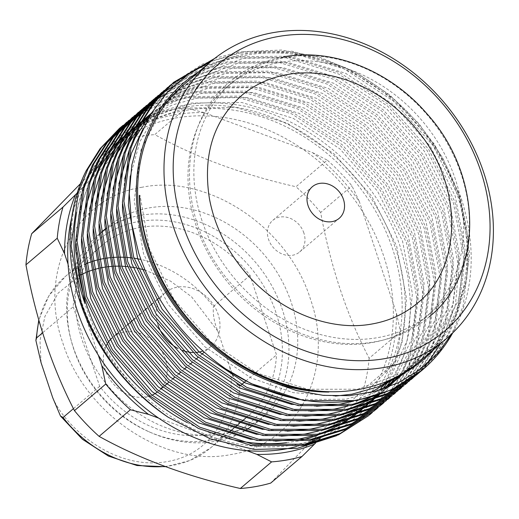 <?xml version="1.0" encoding="UTF-8"?>
<svg xmlns="http://www.w3.org/2000/svg" width="519" height="519" viewBox="0 0 519 519"><rect width="100%" height="100%" fill="white"/><g stroke="black" fill="none" stroke-linecap="round" stroke-linejoin="round"><path stroke-width="0.39" stroke-dasharray="2.6 1.95" d="M420.118 360.997A181.845 151.107 49.6 0 0 457.33 194.923A181.845 151.107 49.6 0 0 184.53 83.929M336.533 435.72L358.318 422.005L376.969 404.249L391.851 383.041L402.647 358.798L408.972 332.381L410.704 304.264L407.759 275.44L400.136 246.428C375.581 171.886 302.324 110.819 229.151 103.93C155.81 94.834 90.027 140.986 76.695 212.265A183.226 152.255 -130.4 0 1 227.361 106.142A183.226 152.255 -130.4 0 1 395.51 248.283A183.226 152.255 -130.4 0 1 335.417 430.971A183.226 152.255 -130.4 0 1 134.901 387.245C111.468 362.658 94.802 334.729 84.902 303.472M86.206 170.686C67.658 211.486 66.231 255.659 81.918 303.193C93.018 335.047 110.677 363.066 134.901 387.245M368.665 415.641L369.392 415.012M371.552 413.105L387.699 395.582L400.889 374.575L410.386 350.74L416.887 298.114L406.533 242.873L380.317 190.447L340.775 146.001L291.743 113.901L237.994 97.325L184.77 97.903L149.881 108.912L119.396 128.42M123.074 125.332L152.677 107.057L186.23 96.664L239.46 96.08L293.203 112.662L342.235 144.756L381.776 189.208L407.992 241.627L418.346 296.874L411.846 349.501L402.355 373.33L389.159 394.343L372.305 412.501M374.523 410.659L375.25 410.029M377.417 408.122L393.558 390.599L406.753 369.593L416.244 345.758L422.745 293.131L412.391 237.89L386.175 185.465L346.634 141.019L297.601 108.919L243.859 92.337L190.629 92.92L155.745 103.93L125.254 123.438M128.939 120.35L158.535 102.074L192.088 91.681L245.318 91.097L299.067 107.68L348.093 139.773L387.641 184.226L413.857 236.645L424.205 291.886L417.704 344.519L408.213 368.347L395.024 389.36L378.163 407.519M380.382 405.67L381.115 405.047M383.275 403.14L399.422 385.617L412.611 364.61L422.103 340.775L428.603 288.149L418.256 232.908L392.04 180.482L352.492 136.036L303.466 103.936L249.717 87.354L196.487 87.938L161.604 98.947L131.119 118.455M134.797 115.367L164.393 97.092L197.953 86.699L251.177 86.115L304.925 102.697L353.958 134.791L393.499 179.243L419.715 231.662L430.069 286.903L423.569 339.536L414.071 363.365L400.882 384.371L384.021 402.536M386.246 400.687L405.281 380.635L418.47 359.628L427.967 335.793L434.468 283.166L424.114 227.925L397.898 175.5L358.357 131.054L309.324 98.954L255.575 82.372L202.352 82.956L167.462 93.958L136.977 113.473M165.34 94.452L203.811 81.71L257.041 81.133L310.784 97.715L359.816 129.808L399.358 174.254L425.574 226.68L435.928 281.921L429.427 334.554L419.936 358.382L406.74 379.389L389.886 397.554M392.105 395.705L411.139 375.652L424.334 354.639L433.826 330.811L440.326 278.184L429.972 222.943L403.756 170.517L364.215 126.072L315.182 93.971L261.44 77.389L208.21 77.973L173.327 88.976L142.835 108.49M146.52 105.402L176.116 87.127L209.67 76.728L262.899 76.15L316.648 92.726L365.674 124.826L405.222 169.272L431.438 221.697L441.786 276.938L435.285 329.565L425.794 353.4L412.605 374.407L395.744 392.572M397.963 390.723L417.004 370.67L430.193 349.657L439.684 325.828L446.184 273.202L435.837 217.954L409.621 165.535L370.073 121.089L321.047 88.989L267.298 72.407L214.068 72.991L179.185 83.994L148.7 103.508M172.905 86.654L215.534 71.745L268.758 71.161L322.507 87.743L371.539 119.844L411.08 164.289L437.296 216.715L447.65 271.956L441.15 324.583L431.652 348.418L418.463 369.424L401.602 387.583M403.827 385.74L422.862 365.687L436.051 344.674L445.549 320.846L452.049 268.213L441.695 212.972L415.479 160.553L375.938 116.1L326.905 84.007L273.163 67.425L219.933 68.008L185.043 79.011L154.558 98.526M158.237 95.438L187.839 77.162L221.392 66.763L274.622 66.179L328.365 82.761L377.397 114.861L416.939 159.307L443.155 211.733L453.509 266.974L447.008 319.6L437.517 343.435L424.321 364.442L407.467 382.6M409.686 380.758L428.72 360.699L441.916 339.692L451.407 315.863L457.907 263.23L447.553 207.989L421.337 155.57L381.796 111.118L332.763 79.024L279.021 62.442L225.791 63.026L190.908 74.029L160.416 93.543M164.101 90.449L193.697 72.173L227.251 61.78L280.481 61.197L334.23 77.779L383.256 109.879L422.803 154.325L449.019 206.75L459.367 261.991L455.442 304.841L440.67 343.52M425.755 364.928L416.16 375.016M414.039 376.976L413.325 377.618M415.544 375.775L416.277 375.153M418.437 373.239L434.585 355.716L447.774 334.71L457.265 310.881L463.765 258.248L453.418 203.007L427.202 150.588L387.654 106.136L338.628 74.042L284.879 57.46L231.649 58.037L196.766 69.046L166.281 88.561M198.926 67.483L233.115 56.798L286.345 56.214L340.088 72.796L389.12 104.896L428.662 149.342L454.878 201.768L465.232 257.009L458.731 309.635L449.233 333.464L436.044 354.477L419.183 372.636M421.402 370.793L440.443 350.734L453.638 329.727L463.13 305.892L469.63 253.266L459.276 198.024L433.06 145.599L393.519 101.153L344.486 69.053L290.744 52.477L237.514 53.055L202.624 64.064L172.139 83.572M214.684 58.413L238.974 51.816L292.203 51.232L345.946 67.814L394.978 99.908L434.52 144.36L460.742 196.779C476.338 244.559 474.489 288.402 455.182 328.313A190.142 158.003 -130.4 0 1 452.756 332.867M140.655 110.385L141.408 109.781M143.679 107.997L144.444 107.414M146.773 105.694L147.552 105.136M149.933 103.482L150.737 102.944M153.176 101.348L153.994 100.835M156.485 99.304L157.322 98.811M152.378 100.42L153.124 99.817M155.402 98.033L156.167 97.449M158.49 95.73L159.275 95.172M161.656 93.517L162.46 92.972M169.96 85.466L170.706 84.863M455.182 328.313L452.393 333.224M198.751 71.836A183.226 152.255 -130.4 0 1 458.511 194.716A183.226 152.255 -130.4 0 1 434.338 348.904M434.565 348.71L455.39 316.609L466.75 278.748L468.028 237.527L459.127 195.014L442.59 157.692L419.067 123.846L389.639 94.873L355.697 72.199L319.146 57.051L281.558 50.045L244.799 51.582L210.87 61.534M187.333 422.648A179.769 149.388 49.6 0 0 228.762 438.646M286.598 442.655A179.769 149.388 49.6 0 0 297.024 441.001M317.965 435.084A179.769 149.388 49.6 0 0 322.85 433.157M334.152 427.76A179.769 149.388 49.6 0 0 337.116 426.105M344.545 421.486A179.769 149.388 49.6 0 0 346.634 420.046M352.129 415.966A179.769 149.388 49.6 0 0 353.737 414.675M352.349 415.894L355.774 412.988A179.769 149.388 49.6 0 0 392.565 248.802A179.769 149.388 49.6 0 0 122.873 139.079A179.769 149.388 49.6 0 0 77.856 267.246M296.596 446.548A179.769 149.388 49.6 0 0 303.427 444.556M318.316 438.756A179.769 149.388 49.6 0 0 321.151 437.407A179.769 149.388 49.6 0 0 346.984 420.461A179.769 149.388 49.6 0 0 378.935 379A179.769 149.388 49.6 0 0 393 302.778A179.769 149.388 49.6 0 0 383.775 256.282A179.769 149.388 49.6 0 0 362.762 211.882A179.769 149.388 49.6 0 0 302.382 148.882A179.769 149.388 49.6 0 0 214.36 116.386A179.769 149.388 49.6 0 0 139.916 129.614A179.769 149.388 49.6 0 0 114.083 146.553A179.769 149.388 49.6 0 0 82.132 188.014A179.769 149.388 49.6 0 0 71.68 217.721M201.962 220.588A152.112 126.402 -130.4 0 1 233.089 81.665A152.112 126.402 -130.4 0 1 461.287 174.507A152.112 126.402 -130.4 0 1 430.16 313.431A152.112 126.402 -130.4 0 1 201.962 220.588M455.429 179.49A152.112 126.402 49.6 0 0 227.231 86.647A152.112 126.402 49.6 0 0 196.098 225.57A152.112 126.402 49.6 0 0 424.302 318.413A152.112 126.402 49.6 0 0 455.429 179.49M303.887 233.025A20.741 17.237 49.6 0 0 272.767 220.367A20.741 17.237 49.6 0 0 268.524 239.311A20.741 17.237 49.6 0 0 299.645 251.968A20.741 17.237 49.6 0 0 303.887 233.025M102.814 231.273A122.724 101.984 49.6 0 0 98.286 234.86A122.724 101.984 49.6 0 0 70.539 338.005A122.724 101.984 49.6 0 0 73.173 346.945A122.724 101.984 49.6 0 0 151.023 432.658A122.724 101.984 49.6 0 0 215.366 441.319A122.724 101.984 49.6 0 0 233.972 435.966M235.12 435.493A122.724 101.984 49.6 0 0 242.898 431.737M243.703 431.289A122.724 101.984 49.6 0 0 245.636 430.173M251.014 426.702A122.724 101.984 49.6 0 0 256.795 422.271M266.078 414.376A122.724 101.984 49.6 0 0 291.191 302.292A122.724 101.984 49.6 0 0 107.076 227.387A122.724 101.984 49.6 0 0 81.963 339.471A122.724 101.984 49.6 0 0 266.078 414.376L257.288 421.85A122.724 101.984 49.6 0 0 282.401 309.765A122.724 101.984 49.6 0 0 140.208 215.391A122.724 101.984 49.6 0 0 130.749 217.584M211.214 440.131A118.734 98.668 49.6 0 0 276.069 312.866A118.734 98.668 49.6 0 0 138.502 221.561A118.734 98.668 49.6 0 0 71.097 340.185A118.734 98.668 49.6 0 0 148.959 431.756A118.734 98.668 49.6 0 0 211.214 440.131M157.179 392.124A35.26 29.304 49.6 0 0 158.139 391.345A35.26 29.304 49.6 0 0 165.36 359.142A35.26 29.304 49.6 0 0 112.454 337.616A35.26 29.304 49.6 0 0 111.877 338.129M107.958 342.67A35.26 29.304 49.6 0 0 106.849 344.486M106.071 346.004A35.26 29.304 49.6 0 0 105.24 369.826A35.26 29.304 49.6 0 0 148.836 396.302M157.984 324.978A35.26 29.304 -130.4 0 1 165.204 292.768A35.26 29.304 -130.4 0 1 218.103 314.293A35.26 29.304 -130.4 0 1 210.883 346.497A35.26 29.304 -130.4 0 1 202.864 351.052M75.579 243.722L79.212 211.771L89.132 182.059M89.138 182.052L92.544 175.188M101.224 161.046L103.69 157.666M110.177 149.732L112.091 147.61M117.359 142.251L118.968 140.733M123.522 136.718L124.956 135.53M129.069 132.306L130.386 131.333M134.226 128.634L135.472 127.804M139.137 125.475L140.331 124.755M146.78 121.154L185.322 108.049L236.048 107.478L287.267 123.269L333.989 153.838L371.682 196.169L396.672 246.103L406.546 298.723L402.017 342.871L385.429 381.971M379.999 389.931L375.042 396.198M372.207 399.442L371.208 400.532M367.99 403.879L366.842 405.015M363.073 408.537L361.704 409.751M357.104 413.559L355.379 414.889M349.384 419.17L347.042 420.701M338.382 425.749L334.742 427.598M319.788 433.774L312.659 435.992M275.55 441.144L251.151 439.424M81.438 238.74L83.702 213.828M94.996 177.07L98.402 170.2M107.089 156.063L109.548 152.683M116.035 144.743L117.956 142.628M123.217 137.269L124.832 135.751M129.38 131.729L130.814 130.548M136.549 125.786L134.94 127.304L136.244 126.351M140.085 123.645L141.33 122.821M148.155 118.624L191.18 103.067L241.906 102.496L293.125 118.287L339.854 148.856L377.54 191.187L402.53 241.121L412.41 293.741L407.305 340.088L388.939 380.589M382.665 389.081L377.073 395.549M373.849 398.897L372.7 400.032M368.931 403.555L367.562 404.768M362.963 408.576L361.237 409.906M355.243 414.188L352.901 415.719M344.24 420.766L340.607 422.615M325.653 428.791L318.517 431.01M281.408 436.161L257.015 434.442M87.302 233.758L89.56 208.846M100.861 172.087L104.267 165.217M112.947 151.081L115.406 147.701M121.894 139.76L123.814 137.645M129.075 132.287L130.691 130.769M135.245 126.746L136.672 125.566M140.792 122.341L142.109 121.362M149.42 116.399L172.282 104.981L197.045 98.085L247.771 97.514L298.989 113.304L345.712 143.867L383.405 186.204L408.395 236.139L418.269 288.759L412.547 337.324L392.312 379.149M384.988 388.29L378.559 395.05M374.796 398.573L373.421 399.779M368.821 403.594L367.102 404.924M361.107 409.206L358.765 410.737M350.098 415.777L346.465 417.633M331.511 423.809L324.375 426.021M287.267 431.179L262.874 429.46M93.16 228.775L95.425 203.863M106.719 167.105L110.125 160.235M118.806 146.099L121.271 142.719M127.758 134.778L129.672 132.663M141.103 121.764L142.537 120.577M150.504 114.576L175.448 101.062L202.903 93.102L253.629 92.531L304.848 108.315L351.571 138.884L389.263 181.222L414.253 231.156L424.127 283.776L417.951 333.905L395.53 377.676M386.856 387.622L379.285 394.797M374.686 398.611L372.96 399.941M366.965 404.223L364.623 405.754M355.963 410.795L352.323 412.65M337.369 418.827L330.24 421.039M293.131 426.196L268.732 424.477M99.019 223.786L101.283 198.874M112.578 162.116L115.99 155.252M124.67 141.116L127.129 137.736M133.617 129.795L135.537 127.68M140.798 122.322L142.414 120.804M151.276 113.311L178.374 97.319L208.761 88.113L259.487 87.549L310.706 103.333L357.435 133.902L395.121 176.239L420.111 226.174L429.992 278.787L423.809 328.916L402.212 371.63L398.553 376.184M388.102 387.161L378.818 394.959M372.824 399.241L370.482 400.772M361.821 405.813L358.188 407.668M343.234 413.844L336.098 416.056M298.989 421.214L274.596 419.495M104.883 218.804L107.141 193.892M118.442 157.134L121.848 150.27M130.529 136.127L132.987 132.754M139.475 124.813L141.395 122.692M151.522 112.908L180.897 93.855L214.626 83.131L265.352 82.566L316.571 98.35L363.294 128.92L400.986 171.257L425.976 221.191L435.85 273.805L429.674 323.934L408.07 366.648L401.323 374.731M388.381 387.051L376.346 395.789M367.679 400.83L364.046 402.679M349.092 408.862L341.956 411.074M304.848 416.232L280.455 414.512M110.742 213.822L113.006 188.91M124.3 152.151L127.706 145.288M136.393 131.145L138.852 127.771M150.873 113.966L182.707 90.857L220.484 78.148L271.21 77.584L322.429 93.368L369.152 123.937L406.844 166.275L431.834 216.202L441.708 268.823L435.532 318.951L413.935 361.659L403.724 373.401M387.051 387.55L369.911 397.697M354.951 403.879L347.821 406.092M310.712 411.243L286.319 409.53M116.6 208.839L118.864 183.927M130.159 147.169L133.571 140.305M148.525 117.962L183.123 88.84L226.342 73.166L277.068 72.602L328.287 88.386L375.016 118.955L412.702 161.292L437.692 211.22L447.573 263.84L441.39 313.969L419.793 356.676L405.501 372.376M382.633 389.094L353.679 401.109M316.571 406.26L292.178 404.548M122.465 203.857L124.722 178.945M142.634 129.633L151.444 116.652L167.592 99.285L186.911 85.071L232.207 68.184L282.933 67.619L334.152 83.403L380.875 113.972L418.567 156.303L443.557 206.238L453.431 258.858L447.255 308.987L425.651 351.694L405.962 372.104M370.942 392.37L346.069 399.169L298.036 399.565M130.237 176.103L139.994 141.479L157.309 111.669L173.456 94.302L192.77 80.088L238.065 63.201L288.791 62.63L340.01 78.421L386.739 108.99L424.425 151.321L449.415 201.255L459.289 253.875L453.113 304.004L431.516 346.711L402.368 374.167M335.43 396.068L293.021 392.604L251.157 377.968L205.018 346.9L167.916 304.069L143.51 253.635L134.22 200.522L140.986 149.894L163.167 106.687L179.315 89.32L198.628 75.106L243.924 58.219L294.649 57.648L345.868 73.439L392.598 104.008L430.283 146.339L455.273 196.273L465.154 248.893L458.971 299.022L437.374 341.729L421.512 358.85L402.497 372.811L357.792 389.205L307.65 389.269L257.015 372.986L210.876 341.917L173.774 299.087L149.368 248.653L140.078 195.54L139.624 195.3M139.63 195.566L140.078 195.54M68.067 264.236L98.305 355.139M77.208 192.99L146.585 122.873A183.226 152.255 -130.4 0 1 204.207 112.636L312.535 152.625A183.226 152.255 -130.4 0 1 359.271 201.391L396.484 313.262A183.226 152.255 -130.4 0 1 385.598 372.266L320.281 438.276M316.817 441.779L315.669 442.947M158.684 418.132L246.707 450.628M146.585 122.873L155.681 113.408L146.228 121.44M144.82 122.64L124.391 140.013L80.439 183.694M204.207 112.636L186.074 108.004A190.142 158.003 49.6 0 0 155.681 113.408M312.535 152.625L327.281 160.137L295.992 186.743C242.886 174.754 195.819 157.38 154.785 134.609L186.074 108.004M359.271 201.391L351.934 185.854A190.142 158.003 49.6 0 0 327.281 160.137M396.484 313.262L400.441 331.673L369.152 358.279C346.809 315.202 330.635 266.597 320.645 212.459L351.934 185.854M385.598 372.266L394.7 362.794A190.142 158.003 49.6 0 0 400.441 331.673M270.71 483.092C295.22 457.317 326.12 426.086 363.41 389.399L394.7 362.794M124.391 140.013A190.142 158.003 -130.4 0 1 154.785 134.609M320.645 212.459A190.142 158.003 49.6 0 0 295.992 186.743M369.152 358.279A190.142 158.003 -130.4 0 1 363.41 389.399M142.122 187.236C75.385 197.123 37.381 271.761 62.78 342.78C84.889 414.538 165.237 468.073 231.033 454.527C297.776 444.64 335.78 370.002 310.381 298.976C288.266 227.218 207.918 173.69 142.122 187.236M129.121 218.064A122.724 101.984 49.6 0 0 123.697 219.92M123.009 220.186A122.724 101.984 49.6 0 0 117.56 222.508M116.97 222.787A122.724 101.984 49.6 0 0 111.514 225.622M110.995 225.914A122.724 101.984 49.6 0 0 105.532 229.34M73.218 306.781L99.68 386.331A112.357 93.368 49.6 0 0 247.641 416.439A112.357 93.368 49.6 0 0 276.497 354.912L250.035 275.362A112.357 93.368 49.6 0 0 102.074 245.253A112.357 93.368 49.6 0 0 73.218 306.781L42.629 332.789M240.012 385.941L241.471 384.696M245.87 380.959L276.497 354.912M99.68 386.331L73.426 408.654M250.035 275.362L213.406 306.508A112.357 93.368 49.6 0 0 140.824 259.429M237.189 384.43L233.213 376.515M231.824 372.882L217.883 331.271C214.256 322.714 212.764 314.462 213.406 306.508M149.997 395.939A35.26 29.304 49.6 0 0 151.996 395.173M195.715 352.466A35.26 29.304 -130.4 0 1 192.958 352.518M182.578 350.494A35.26 29.304 -130.4 0 1 177.835 348.392M165.048 466.419A112.357 93.368 49.6 0 0 211.012 447.586A112.357 93.368 49.6 0 0 239.869 386.058M134.097 258.228A112.357 93.368 49.6 0 0 132.137 257.962M126.396 257.405A112.357 93.368 49.6 0 0 124.528 257.301M119.039 257.19A112.357 93.368 49.6 0 0 117.249 257.223M111.968 257.515A112.357 93.368 49.6 0 0 110.242 257.677M105.123 258.352A112.357 93.368 49.6 0 0 103.45 258.644M98.48 259.701A112.357 93.368 49.6 0 0 96.852 260.116M92.006 261.557A112.357 93.368 49.6 0 0 90.41 262.101M86.219 263.71A112.357 93.368 49.6 0 0 65.446 276.393A112.357 93.368 49.6 0 0 38.996 320.677M52.711 397.69C65.173 426.923 113.901 471.246 167.585 461.534C221.379 452.146 236.82 396.425 229.528 366.278M217.883 331.271L191.556 296.784L170.589 281.162L144.924 270.029M137.71 268.226L135.602 267.804M129.484 266.844L127.505 266.617M121.718 266.202L119.844 266.143M114.323 266.202L112.526 266.299M107.219 266.792L105.487 267.032M100.362 267.947L98.688 268.323M93.712 269.659L92.084 270.172M87.244 271.937L85.654 272.598M80.938 274.83L58.18 293.066L44.868 316.545L39.982 340.717L41.072 362.69M429.401 316.661C414.006 329.643 396.068 337.979 375.581 341.684C326.762 350.876 269.536 328.027 232.7 285.314C176.752 224.338 174.462 126.279 229.774 81.898C245.169 68.917 263.107 60.58 283.595 56.876M351.577 416.549L346.984 420.461M227.231 86.647L233.089 81.665M272.767 220.367L312.328 186.73M165.204 292.768L159.041 298.01M156.498 300.17L152.891 303.239M150.64 305.153L147.033 308.221M144.775 310.135L141.168 313.204M138.917 315.124L135.31 318.186M130.911 321.929L129.452 323.168M127.194 325.089L123.587 328.151M121.336 330.071L117.729 333.133M115.471 335.053L112.454 337.616M122.873 139.079L114.083 146.553M424.302 318.413L430.16 313.431M299.645 251.968L339.199 218.33M98.286 234.86L99.187 234.095M99.622 233.725L101.082 232.486M105.48 228.743L107.076 227.387M148.959 431.756L151.023 432.658M71.097 340.185L70.539 338.005M246.947 417.029L245.487 418.269M241.088 422.012L239.629 423.251M235.23 426.994L233.764 428.24M229.366 431.977L211.012 447.586L190.103 460.437L165.808 466.698M102.074 245.253L65.446 276.393L48.87 295.817L38.782 319.944M210.883 346.497L204.175 352.206M201.82 354.211L198.232 357.26M195.955 359.193L192.367 362.243M190.097 364.176L186.509 367.225M184.239 369.158L180.651 372.207M178.374 374.141L174.786 377.19M172.516 379.123L168.928 382.179M164.529 385.915L163.063 387.161M160.793 389.094L158.139 391.345"/><path stroke-width="0.78" d="M384.371 367.413A181.845 151.107 -130.4 0 1 173.683 227.582A181.845 151.107 -130.4 0 1 210.902 61.508A181.845 151.107 -130.4 0 1 273.013 32.665A181.845 151.107 -130.4 0 1 483.702 172.496A181.845 151.107 -130.4 0 1 446.489 338.57A181.845 151.107 -130.4 0 1 384.371 367.413M210.902 61.508L184.53 83.929A181.845 151.107 49.6 0 0 147.312 250.002A181.845 151.107 49.6 0 0 328.832 392.053C252.987 391.488 173.009 327.911 148.609 248.906C142.809 230.923 139.702 213.153 139.287 195.585L139.624 195.3C140.039 212.861 143.153 230.637 148.947 248.614C165.788 301.727 207.47 349.456 257.009 373.421C302.077 394.57 344.843 397.437 385.306 382.023A181.845 151.107 49.6 0 0 420.118 360.997L446.489 338.57M336.533 435.72L297.225 448.364L254.206 449.422L210.377 438.892L168.24 417.276A190.142 158.003 -130.4 0 1 80.173 302.337A190.142 158.003 -130.4 0 1 86.206 170.686L100.031 148.752L119.396 128.42L123.074 125.332M126.72 122.199L105.895 143.769L92.414 165.023L82.625 189.111L75.534 242.237L85.304 297.977L110.93 350.896L149.887 395.848L198.336 428.441L251.494 445.523L304.134 445.438L338.602 434.786L368.665 415.641L340.068 433.54L305.6 444.193L252.954 444.277L199.796 427.195L151.353 394.602L112.396 349.657L86.764 296.732L77 240.991L84.084 187.865L93.874 163.783L107.355 142.53L128.939 120.35M369.392 415.012L371.552 413.105M372.305 412.501L370.125 414.396M132.579 117.216L111.754 138.787L98.273 160.04L88.483 184.128L81.399 237.254L91.162 292.995L116.794 345.914L155.752 390.859L204.194 423.459L257.353 440.54L309.999 440.456L344.467 429.803L374.523 410.659L345.926 428.558L311.458 439.21L258.819 439.295L205.654 422.213L157.212 389.62L118.254 344.674L92.622 291.749L82.858 236.009L89.943 182.883L99.739 158.801L113.213 137.548L134.797 115.367M375.25 410.029L377.417 408.122M378.163 407.519L375.983 409.413M138.437 112.227L117.612 133.805L104.137 155.058L94.341 179.146L87.257 232.272L97.021 288.013L122.653 340.931L161.61 385.877L210.052 418.476L263.217 435.551L315.857 435.467L350.325 424.821L380.382 405.67L351.785 423.575L317.317 434.228L264.677 434.312L211.518 417.231L163.07 384.637L124.112 339.692L98.487 286.767L88.717 231.026L95.807 177.9L105.597 153.819L119.078 132.566L140.655 110.385M381.115 405.047L383.275 403.14M384.021 402.536L381.848 404.431M144.301 107.245L123.477 128.822L109.996 150.075L100.206 174.163L93.115 227.29L102.885 283.03L128.511 335.949L167.468 380.894L215.917 413.494L269.076 430.569L321.715 430.485L356.183 419.839L386.246 400.687L357.649 418.593L323.181 429.245L270.535 429.33L217.377 412.248L168.934 379.655L129.977 334.703L104.345 281.785L94.581 226.044L101.666 172.918L111.455 148.83L124.936 127.577L146.52 105.402M389.886 397.554L387.706 399.448M150.16 102.262L129.335 123.84L115.854 145.093L106.064 169.175L98.98 222.307L108.743 278.048L134.376 330.966L173.333 375.912L221.775 408.511L274.934 425.586L327.58 425.502L362.048 414.85L392.105 395.705L363.508 413.611L329.04 424.263L276.4 424.347L223.235 407.266L174.793 374.666L135.835 329.721L110.203 276.802L100.439 221.062L107.524 167.935L117.32 143.847L130.794 122.594L152.378 100.42M395.744 392.572L393.564 394.466M156.018 97.28L135.193 118.857L121.718 140.111L111.922 164.192L104.838 217.325L114.602 273.059L140.234 325.984L179.191 370.929L227.633 403.523L280.798 420.604L333.438 420.52L367.906 409.867L397.963 390.723L369.366 408.628L334.898 419.281L282.258 419.365L229.1 402.283L180.657 369.684L141.693 324.738L116.068 271.82L106.298 216.079L113.389 162.953L123.178 138.865L136.659 117.612L158.237 95.438M401.602 387.583L399.429 389.477M161.883 92.298L141.058 113.875L127.577 135.128L117.787 159.21L110.703 212.336L120.466 268.076L146.092 321.002L185.056 365.947L233.498 398.54L286.657 415.622L339.296 415.537L373.764 404.885L403.827 385.74L375.231 403.646L340.762 414.292L288.116 414.376L234.958 397.301L186.516 364.701L147.558 319.756L121.926 266.837L112.162 211.097L119.247 157.971L129.036 133.883L142.517 112.629L164.101 90.449M407.467 382.6L405.287 384.495M167.741 87.315L146.916 108.893L133.435 130.146L123.645 154.227L116.561 207.353L126.325 263.094L151.957 316.019L190.914 360.964L239.356 393.558L292.515 410.639L345.161 410.555L379.629 399.902L409.686 380.758L381.089 398.663L346.621 409.309L293.981 409.394L240.822 392.319L192.374 359.719L153.416 314.774L127.784 261.855L118.021 206.114L125.105 152.988L134.901 128.9L148.376 107.647L169.96 85.466M440.67 343.52L430.186 359.459L425.755 364.928M416.16 375.016L414.039 376.976M413.325 377.618L411.145 379.512M173.599 82.333L152.774 103.904L139.3 125.163L129.503 149.245L122.419 202.371L132.183 258.112L157.815 311.037L196.772 355.982L245.221 388.575L298.38 405.657L351.019 405.573L385.487 394.92L417.01 374.53L386.947 393.674L352.479 404.327L299.839 404.411L246.681 387.336L198.239 354.736L159.275 309.791L133.649 256.873L123.885 201.132L130.97 147.999L140.759 123.918L154.24 102.665L173.599 82.333L214.684 58.413M416.277 375.153L418.437 373.239M419.183 372.636L417.01 374.53M225.921 369.048L251.079 383.593L304.238 400.674L356.877 400.59L391.345 389.938L422.563 369.807A190.142 158.003 -130.4 0 1 225.921 369.048C183.992 339.906 154.928 301.286 138.716 253.194L131.586 223.429L129.263 193.697L131.82 164.997L139.215 137.931L151.178 113.46L167.468 92.123L187.502 74.691L210.87 61.534M452.756 332.867A190.142 158.003 -130.4 0 1 422.563 369.807M168.24 417.276C126.182 387.991 97.072 349.475 80.906 301.721L71.135 245.98L78.226 192.847L88.016 168.766L101.497 147.513L120.856 127.181M141.408 109.781L143.679 107.997M144.444 107.414L146.773 105.694M147.552 105.136L149.933 103.482M150.737 102.944L153.176 101.348M153.994 100.835L156.485 99.304M157.322 98.811L165.34 94.452M153.124 99.817L155.402 98.033M156.167 97.449L158.49 95.73M159.275 95.172L161.656 93.517M162.46 92.972L172.905 86.654M170.706 84.863L198.926 67.483M452.393 333.224L437.64 353.309L419.586 369.878L398.475 382.711L375.094 391.332L349.761 395.64L323.421 395.387L296.518 390.56L269.757 381.231A183.226 152.255 -130.4 0 1 146.137 250.216A183.226 152.255 -130.4 0 1 198.751 71.836M278.061 36.538A174.929 145.365 -130.4 0 1 480.737 171.056A174.929 145.365 -130.4 0 1 385.189 358.558A174.929 145.365 -130.4 0 1 182.513 224.039A174.929 145.365 -130.4 0 1 278.061 36.538M77.856 267.246A179.769 149.388 49.6 0 0 86.083 303.258A179.769 149.388 49.6 0 0 187.333 422.648M228.762 438.646A179.769 149.388 49.6 0 0 286.598 442.655M297.024 441.001A179.769 149.388 49.6 0 0 317.965 435.084M322.85 433.157A179.769 149.388 49.6 0 0 334.152 427.76M337.116 426.105A179.769 149.388 49.6 0 0 344.545 421.486M346.634 420.046A179.769 149.388 49.6 0 0 352.129 415.966M353.737 414.675A179.769 149.388 49.6 0 0 355.774 412.988M71.68 217.721A179.769 149.388 49.6 0 0 68.067 264.236A179.769 149.388 49.6 0 0 77.292 310.732A179.769 149.388 49.6 0 0 98.305 355.139A179.769 149.388 49.6 0 0 158.684 418.132A179.769 149.388 49.6 0 0 246.707 450.628A179.769 149.388 49.6 0 0 296.596 446.548M303.427 444.556A179.769 149.388 49.6 0 0 318.316 438.756M308.085 205.673A20.741 17.237 -130.4 0 1 312.328 186.73A20.741 17.237 -130.4 0 1 343.448 199.387A20.741 17.237 -130.4 0 1 339.199 218.33A20.741 17.237 -130.4 0 1 308.085 205.673M233.972 435.966A122.724 101.984 49.6 0 0 235.12 435.493M242.898 431.737A122.724 101.984 49.6 0 0 243.703 431.289M245.636 430.173A122.724 101.984 49.6 0 0 251.014 426.702M256.795 422.271A122.724 101.984 49.6 0 0 257.288 421.85M111.877 338.129A35.26 29.304 49.6 0 0 107.958 342.67M106.849 344.486A35.26 29.304 49.6 0 0 106.071 346.004M385.306 382.023C402.802 375.399 418.029 365.59 430.991 352.589L434.565 348.71M76.695 212.265C71.317 241.867 74.055 272.267 84.902 303.472L75.612 250.353L75.579 243.722M92.544 175.188L101.224 161.046M103.69 157.666L110.177 149.732M112.091 147.61L117.359 142.251M118.968 140.733L123.522 136.718M124.956 135.53L129.069 132.306M130.386 131.333L134.226 128.634M135.472 127.804L139.137 125.475M140.331 124.755L146.78 121.154M385.429 381.971L379.999 389.931M375.042 396.198L372.207 399.442M371.208 400.532L367.99 403.879M366.842 405.015L363.073 408.537M361.704 409.751L357.104 413.559M355.379 414.889L349.384 419.17M347.042 420.701L338.382 425.749M334.742 427.598L319.788 433.774M312.659 435.992L299.184 439.035L275.55 441.144M251.151 439.424L198.414 422.816L152.275 391.748L115.166 348.917L90.767 298.483L81.477 245.37L81.438 238.74M83.702 213.828L94.996 177.07M98.402 170.2L107.089 156.063M109.548 152.683L116.035 144.743M117.956 142.628L123.217 137.269M124.832 135.751L129.38 131.729M130.814 130.548L134.927 127.324L129.672 132.663M136.244 126.351L140.085 123.645M141.33 122.821L148.155 118.624M388.939 380.589L382.665 389.081M377.073 395.549L373.849 398.897M372.7 400.032L368.931 403.555M367.562 404.768L362.963 408.576M361.237 409.906L355.243 414.188M352.901 415.719L344.24 420.766M340.607 422.615L325.653 428.791M318.517 431.01L305.042 434.053L281.408 436.161M257.015 434.442L204.272 417.834L158.133 386.765L121.031 343.935L96.625 293.501L87.335 240.388L87.302 233.758M89.56 208.846L100.861 172.087M104.267 165.217L112.947 151.081M115.406 147.701L121.894 139.76M123.814 137.645L129.075 132.287M130.691 130.769L135.245 126.746M136.672 125.566L140.792 122.341M142.109 121.362L149.42 116.399M392.312 379.149L384.988 388.29M378.559 395.05L374.796 398.573M373.421 399.779L368.821 403.594M367.102 404.924L361.107 409.206M358.765 410.737L350.098 415.777M346.465 417.633L331.511 423.809M324.375 426.021L310.907 429.064L287.267 431.179M262.874 429.46L210.13 412.852L163.991 381.783L126.889 338.952L102.483 288.519L93.193 235.405L93.16 228.775M95.425 203.863L106.719 167.105M110.125 160.235L118.806 146.099M121.271 142.719L127.758 134.778M136.549 125.786L141.103 121.764M142.537 120.577L150.504 114.576M395.53 377.676L386.856 387.622M379.285 394.797L374.686 398.611M372.96 399.941L366.965 404.223M364.623 405.754L355.963 410.795M352.323 412.65L337.369 418.827M330.24 421.039L316.765 424.081L293.131 426.196M268.732 424.477L215.995 407.869L169.856 376.8L132.747 333.97L108.348 283.536L99.058 230.417L99.019 223.786M101.283 198.874L112.578 162.116M115.99 155.252L124.67 141.116M127.129 137.736L133.617 129.795M135.537 127.68L140.798 122.322M142.414 120.804L151.276 113.311M398.553 376.184L388.102 387.161M378.818 394.959L372.824 399.241M370.482 400.772L361.821 405.813M358.188 407.668L343.234 413.844M336.098 416.056L322.623 419.099L298.989 421.214M274.596 419.495L221.853 402.887L175.714 371.818L138.612 328.988L114.206 278.554L104.916 225.434L104.883 218.804M107.141 193.892L118.442 157.134M121.848 150.27L130.529 136.127M132.987 132.754L139.475 124.813M141.395 122.692L151.522 112.908M401.323 374.731L388.381 387.051M376.346 395.789L367.679 400.83M364.046 402.679L349.092 408.862M341.956 411.074L328.488 414.117L304.848 416.232M280.455 414.512L227.711 397.904L181.572 366.836L144.47 323.999L120.064 273.571L110.774 220.452L110.742 213.822M113.006 188.91L124.3 152.151M127.706 145.288L136.393 131.145M138.852 127.771L150.873 113.966M403.724 373.401L387.051 387.55M369.911 397.697L354.951 403.879M347.821 406.092L334.346 409.134L310.712 411.243M286.319 409.53L233.576 392.922L187.437 361.853L150.335 319.016L125.929 268.589L116.639 215.469L116.6 208.839M118.864 183.927L130.159 147.169M133.571 140.305L145.586 121.634L148.525 117.962M405.501 372.376L382.633 389.094M353.679 401.109L340.204 404.152L316.571 406.26M292.178 404.548L239.434 387.933L193.295 356.871L156.193 314.034L131.787 263.607L122.497 210.487L122.465 203.857M124.722 178.945L131.534 153.092L142.634 129.633M405.962 372.104L370.942 392.37M298.036 399.565L245.299 382.951L199.153 351.888L162.051 309.052L137.645 258.624L128.362 205.505L130.237 176.103M402.368 374.167L378.319 386.798L351.927 394.187L335.43 396.068M139.287 195.585L139.63 195.566M269.757 381.231C289.485 388.446 309.175 392.053 328.832 392.053M434.338 348.904A183.226 152.255 -130.4 0 1 430.991 352.589M68.067 264.236L64.577 253.752A183.226 152.255 -130.4 0 1 75.463 194.748L77.208 192.99M315.669 442.947L314.482 444.141A183.226 152.255 -130.4 0 1 256.86 454.378L246.707 450.628M320.281 438.276L316.817 441.779M158.684 418.132L148.531 414.389A183.226 152.255 -130.4 0 1 101.795 365.623L98.305 355.139M64.577 253.752L57.239 238.215L25.95 264.82C35.798 318.523 51.971 367.128 74.457 410.639L105.746 384.034L101.795 365.623M75.463 194.748L62.981 207.094A190.142 158.003 49.6 0 0 57.239 238.215M146.228 121.44L144.82 122.64M80.439 183.694L31.691 233.699L62.981 207.094M314.482 444.141L302 456.486L270.71 483.092A190.142 158.003 -130.4 0 1 240.316 488.489L271.606 461.884A190.142 158.003 49.6 0 0 302 456.486M256.86 454.378L271.606 461.884M148.531 414.389L130.399 409.757L99.11 436.362C139.721 458.971 186.788 476.351 240.316 488.489M105.746 384.034A190.142 158.003 49.6 0 0 130.399 409.757M31.691 233.699A190.142 158.003 49.6 0 0 25.95 264.82M74.457 410.639A190.142 158.003 49.6 0 0 99.11 436.362M130.749 217.584A122.724 101.984 49.6 0 0 129.121 218.064M123.697 219.92A122.724 101.984 49.6 0 0 123.009 220.186M117.56 222.508A122.724 101.984 49.6 0 0 116.97 222.787M111.514 225.622A122.724 101.984 49.6 0 0 110.995 225.914M105.532 229.34A122.724 101.984 49.6 0 0 102.814 231.273M237.189 384.43L240.012 385.941M241.471 384.696L245.87 380.959M73.426 408.654L63.052 417.477A112.357 93.368 49.6 0 0 165.048 466.419M42.629 332.789L36.59 337.921L35.882 340.425L41.072 362.69L52.711 397.69L60.47 415.991L63.052 417.477M233.213 376.515L231.824 372.882M148.836 396.302A35.26 29.304 49.6 0 0 149.997 395.939M151.996 395.173A35.26 29.304 49.6 0 0 157.179 392.124M202.864 351.052A35.26 29.304 -130.4 0 1 195.715 352.466M192.958 352.518A35.26 29.304 -130.4 0 1 182.578 350.494M177.835 348.392A35.26 29.304 -130.4 0 1 157.984 324.978M140.824 259.429A112.357 93.368 49.6 0 0 134.097 258.228M132.137 257.962A112.357 93.368 49.6 0 0 126.396 257.405M124.528 257.301A112.357 93.368 49.6 0 0 119.039 257.19M117.249 257.223A112.357 93.368 49.6 0 0 111.968 257.515M110.242 257.677A112.357 93.368 49.6 0 0 105.123 258.352M103.45 258.644A112.357 93.368 49.6 0 0 98.48 259.701M96.852 260.116A112.357 93.368 49.6 0 0 92.006 261.557M90.41 262.101A112.357 93.368 49.6 0 0 86.219 263.71M38.996 320.677A112.357 93.368 49.6 0 0 36.59 337.921M144.924 270.029L137.71 268.226M135.602 267.804L129.484 266.844M127.505 266.617L121.718 266.202M119.844 266.143L114.323 266.202M112.526 266.299L107.219 266.792M105.487 267.032L100.362 267.947M98.688 268.323L93.712 269.659M92.084 270.172L87.244 271.937M85.654 272.598L80.938 274.83M417.711 302.914C404.885 313.761 389.788 320.761 372.428 323.914C329.727 332.108 277.542 311.037 244.566 271.443C226.226 249.568 214.522 225.402 209.468 198.933C202.637 155.402 213.303 120.972 241.465 95.645C254.291 84.798 269.387 77.798 286.754 74.645C330.48 66.205 384.125 88.632 416.965 129.945C463.454 184.952 462.838 267.123 417.711 302.914M429.401 316.661C484.532 272.417 482.475 174.799 426.949 113.784C390.132 70.74 332.634 47.638 283.595 56.876M352.349 415.894L351.577 416.549M159.041 298.01L156.498 300.17M152.891 303.239L150.64 305.153M147.033 308.221L144.775 310.135M141.168 313.204L138.917 315.124M135.31 318.186L130.911 321.929M129.452 323.168L127.194 325.089M123.587 328.151L121.336 330.071M117.729 333.133L115.471 335.053M99.187 234.095L99.622 233.725M101.082 232.486L105.48 228.743M247.641 416.439L246.947 417.029M245.487 418.269L241.088 422.012M239.629 423.251L235.23 426.994M233.764 428.24L229.366 431.977M60.6 416.16L82.307 439.184L108.465 456.097L137.035 465.537L165.808 466.698M35.882 340.425L38.782 319.944M204.175 352.206L201.82 354.211M198.232 357.26L195.955 359.193M192.367 362.243L190.097 364.176M186.509 367.225L184.239 369.158M180.651 372.207L178.374 374.141M174.786 377.19L172.516 379.123M168.928 382.179L164.529 385.915M163.063 387.161L160.793 389.094"/></g></svg>
